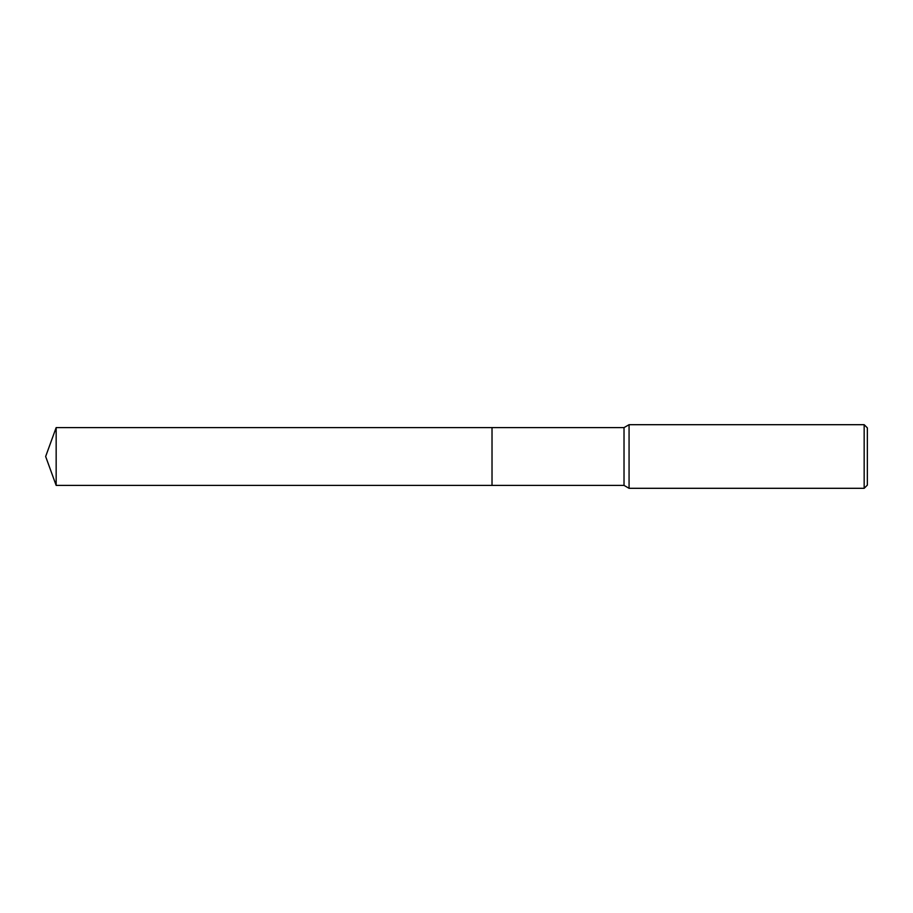 <?xml version="1.0" encoding="UTF-8"?>
<svg xmlns="http://www.w3.org/2000/svg" width="913" height="913" viewBox="0 0 913 913"><rect width="100%" height="100%" fill="white"/><g stroke="black" fill="none" stroke-linecap="round" stroke-linejoin="round"><path stroke-width="1.37" d="M492.027 485.396L492.016 427.604L624.024 427.604L629.068 424.693L864.166 424.693L867.35 427.877L867.35 485.123L864.166 488.307L629.068 488.307L624.024 485.396L492.027 485.396L492.027 427.604M624.024 485.396L624.024 427.604M629.068 488.307L629.068 424.693M864.166 488.307L864.166 424.693M56.161 485.396L56.161 427.604L492.016 427.604L492.016 485.396L56.161 485.396L45.65 456.5L56.161 427.604"/></g></svg>
